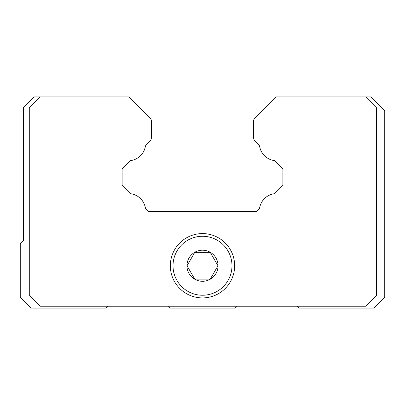 <?xml version="1.0" encoding="UTF-8"?>
<svg xmlns="http://www.w3.org/2000/svg" width="405" height="405" viewBox="0 0 405 405"><rect width="100%" height="100%" fill="white"/><g stroke="black" fill="none" stroke-linecap="round" stroke-linejoin="round"><path stroke-width="0.61" d="M130.324 160.623A17.369 17.369 0 0 0 145.334 146.656A17.369 17.369 0 0 1 130.324 160.623L122.097 168.85L130.324 160.623L122.097 168.85L122.097 185.338L130.456 193.696L122.097 185.338L130.456 193.696L122.097 185.338L122.097 168.85L122.097 185.338L122.097 168.85L130.324 160.623A17.369 17.369 0 0 0 145.334 146.656A4.288 4.288 0 0 1 146.514 144.433L150.108 140.839A4.288 4.288 0 0 0 151.364 137.806L151.364 121.06A4.288 4.288 0 0 0 150.108 118.027L128.982 96.901L40.282 96.901L29.287 107.902L29.287 295.513L40.004 306.231L365.912 306.231L376.63 295.513L376.63 107.902L365.634 96.901L276.018 96.901L254.892 118.027A4.288 4.288 0 0 0 253.636 121.06L253.636 137.806A4.288 4.288 0 0 0 254.892 140.839L258.486 144.433A4.288 4.288 0 0 1 259.666 146.656A17.369 17.369 0 0 0 274.676 160.623L282.903 168.85L282.903 185.338L274.544 193.696A17.369 17.369 0 0 0 259.691 207.532A4.288 4.288 0 0 1 258.517 209.724L256.628 211.612L148.372 211.612L146.483 209.724A4.288 4.288 0 0 1 145.309 207.532A17.369 17.369 0 0 0 130.456 193.696L122.097 185.338L122.097 168.85L130.324 160.623A17.369 17.369 0 0 0 145.334 146.656L146.514 144.433L150.108 140.839L147.79 143.152M170.338 265.751A32.162 32.162 0 0 1 202.5 233.589A32.162 32.162 0 0 1 234.662 265.751A32.162 32.162 0 0 1 202.5 297.913A32.162 32.162 0 0 1 170.338 265.751M259.691 207.532L258.517 209.724L256.628 211.612L257.226 211.015L256.628 211.612L148.372 211.612L256.628 211.612L148.372 211.612L256.628 211.612L257.226 211.015M146.483 209.724L145.309 207.532M258.486 144.433L259.666 146.656M128.982 96.901L150.108 118.027L128.982 96.901M147.774 211.015L148.372 211.612M274.656 193.585L282.903 185.338L282.903 168.85L274.676 160.623L282.903 168.85L282.903 185.338L274.544 193.696L282.903 185.338L282.903 168.85L282.903 185.338L274.656 193.585M257.21 143.152L254.892 140.839M145.334 146.656A4.288 4.288 0 0 1 146.514 144.433A4.288 4.288 0 0 0 145.334 146.656A4.288 4.288 0 0 1 146.514 144.433L150.108 140.839M276.018 96.901L254.892 118.027L276.018 96.901M40.282 96.901L34.187 96.901L23.465 107.624L23.465 240.56L20.25 243.775L20.25 297.376L30.972 308.099L106.014 308.099L107.882 306.231M236.525 306.231L234.662 308.099L170.338 308.099L168.475 306.231M365.634 96.901L370.813 96.901L384.75 110.838L384.75 297.376L374.028 308.099L298.986 308.099L297.118 306.231M274.676 160.623L282.903 168.85L274.676 160.623M194.764 252.35L210.235 252.35L217.976 265.751L210.235 279.151L194.764 279.151L187.024 265.751L194.764 252.35M176.97 280.493A29.484 29.484 0 0 0 217.242 291.281A29.484 29.484 0 0 0 228.03 251.009A29.484 29.484 0 0 0 187.758 240.221A29.484 29.484 0 0 0 176.97 280.493M215.961 257.98A15.547 15.547 0 0 0 194.729 252.29A15.547 15.547 0 0 0 189.039 273.522A15.547 15.547 0 0 0 210.271 279.212A15.547 15.547 0 0 0 215.961 257.98"/></g></svg>
